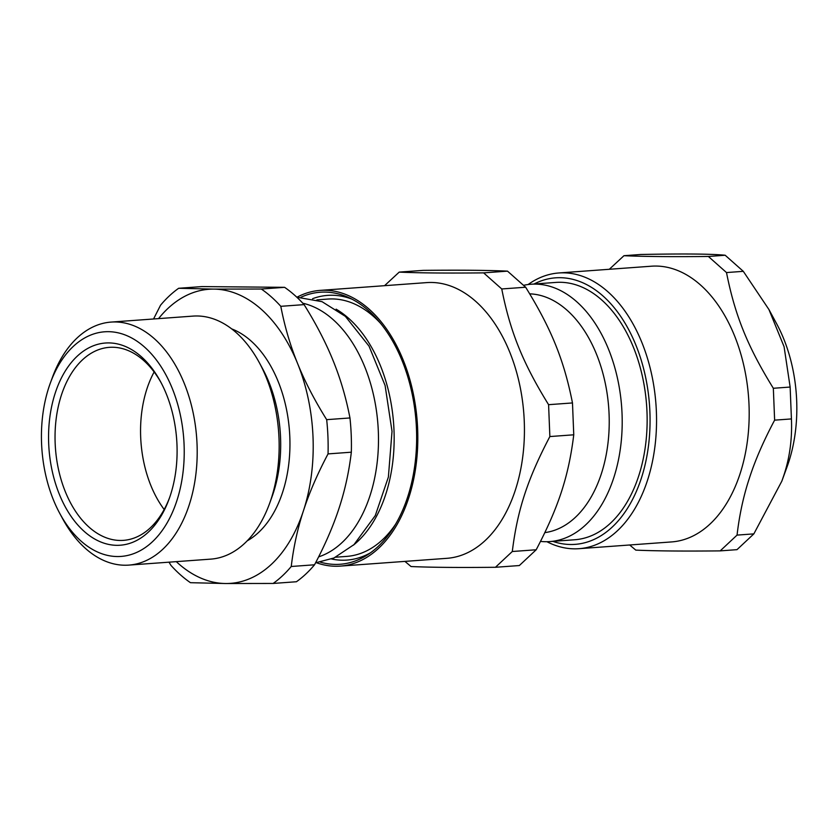 <?xml version="1.0" encoding="UTF-8"?>
<svg xmlns="http://www.w3.org/2000/svg" width="838" height="838" viewBox="0 0 838 838"><rect width="100%" height="100%" fill="white"/><g stroke="black" fill="none" stroke-linecap="round" stroke-linejoin="round"><path stroke-width="1.26" d="M312.574 298.705A132.697 83.8 85.8 0 1 352.096 299.218M370.606 552.724A132.697 83.8 85.8 0 1 331.576 558.977M380.881 323.709A129.01 81.475 -94.2 0 0 327.909 299.061L316.89 299.868M335.671 557.207L346.702 556.401A129.01 81.475 -94.2 0 0 395.526 524.316M154.129 371.967A96.758 61.111 -94.2 0 0 164.175 509.504M169.611 497.573A96.758 61.111 85.8 0 1 123.437 540.363A96.758 61.111 85.8 0 1 55.444 448.299A96.758 61.111 85.8 0 1 109.349 347.351A96.758 61.111 85.8 0 1 161.252 382.976M302.801 303.22A129.01 81.475 85.8 0 1 378.326 431.434A129.01 81.475 85.8 0 1 318.629 556.872M336.122 309.17A129.01 81.475 85.8 0 1 393.996 430.292A129.01 81.475 85.8 0 1 353.353 545.203M158.55 318.629A147.446 93.112 85.8 0 1 213.805 289.11L178.651 288.282L201.937 286.586L284.606 287.329L261.32 289.026L213.805 289.11A147.446 93.112 85.8 0 1 297.563 363.441C290.241 345.413 284.648 326.37 280.803 306.32L304.089 304.623C316.219 324.065 325.919 342.805 333.199 360.843C340.521 378.87 346.104 397.903 349.959 417.953L326.673 419.66C314.543 400.208 304.833 381.468 297.563 363.441A147.446 93.112 85.8 0 1 303.482 510.646C309.306 492.734 317.497 473.816 328.046 453.903L351.332 452.195C349.069 471.511 344.994 490.125 339.107 508.048C333.283 525.96 325.092 544.868 314.533 564.791L291.247 566.488C293.52 547.172 297.595 528.558 303.482 510.646A147.446 93.112 85.8 0 1 225.632 583.52L273.146 583.447L296.432 581.74A161.263 101.848 85.8 0 0 314.533 564.791M178.651 288.282A161.263 101.848 85.8 0 0 160.54 305.231L153.553 318.985M168.993 562.172L170.983 565.409A161.263 101.848 85.8 0 0 190.467 582.693L225.632 583.52A147.446 93.112 85.8 0 1 176.284 561.638M349.959 417.953A161.263 101.848 85.8 0 1 351.332 452.195M284.606 287.329A161.263 101.848 85.8 0 1 304.089 304.623M326.673 419.66A161.263 101.848 85.8 0 1 328.046 453.903M291.247 566.488A161.263 101.848 85.8 0 1 273.146 583.447M176.975 444.695A101.367 64.013 85.8 0 1 169.108 498.977A101.367 64.013 85.8 0 1 75.755 522.566A101.367 64.013 85.8 0 1 64.756 371.883A101.367 64.013 85.8 0 1 160.55 381.667A101.367 64.013 85.8 0 1 176.975 444.695M184.088 444.758A112.617 71.115 85.8 0 1 140.543 550.493A112.617 71.115 85.8 0 1 59.812 513.495A112.617 71.115 85.8 0 1 50.301 383.165A112.617 71.115 85.8 0 1 128.434 336.352A112.617 71.115 85.8 0 1 184.088 444.758M50.301 383.165L52.312 377.655A121.835 76.939 85.8 0 1 111.087 322.085A121.835 76.939 85.8 0 1 197.045 444.287A121.835 76.939 85.8 0 1 128.822 565.105A121.835 76.939 85.8 0 1 62.599 518.649L59.812 513.495M111.087 322.085L193.033 316.104A121.835 76.939 85.8 0 1 259.256 362.55A121.835 76.939 85.8 0 1 279.002 438.305A121.835 76.939 85.8 0 1 269.553 503.544A121.835 76.939 85.8 0 1 210.778 559.124L128.822 565.105M259.256 362.55L262.608 368.741A110.773 69.952 85.8 0 1 280.552 437.625A110.773 69.952 85.8 0 1 271.962 496.934L269.553 503.544M231.717 328.905A110.773 69.952 85.8 0 1 289.812 436.944A110.773 69.952 85.8 0 1 247.189 540.845M261.32 289.026A161.263 101.848 85.8 0 1 280.803 306.32M534.036 284.009A133.619 84.387 85.8 0 1 649.502 404.943A133.619 84.387 85.8 0 1 552.829 541.358M549.791 541.578L574.732 539.756A129.01 81.475 -94.2 0 0 646.601 405.152A129.01 81.475 -94.2 0 0 555.95 282.416L531.009 284.239A129.01 81.475 85.8 0 1 621.66 406.975A129.01 81.475 85.8 0 1 549.791 541.578A129.01 81.475 85.8 0 1 540.52 541.421M629.673 544.983L635.791 550.116C655.306 551.006 683.441 551.257 720.198 550.88L737.052 535.105C739.399 514.909 743.515 495.907 749.413 478.1C755.153 460.303 763.554 440.987 774.626 420.152L773.338 388.277C747.632 346.691 734.978 315.413 726.504 272.56L708.372 256.47C671.615 256.847 643.479 256.585 623.964 255.705L609.31 269.281M623.964 255.705L640.766 254.48C683.829 253.642 711.965 253.904 725.174 255.244L743.306 271.334L768.928 309.515L784.085 346.712L790.14 387.051L791.428 418.927C792.277 438.892 789.721 457.778 783.76 475.586L781.844 481.138L753.854 533.879L737 549.655L720.198 550.88M753.854 533.879L737.052 535.105M791.428 418.927L774.626 420.152M790.14 387.051L773.338 388.277M743.306 271.334L726.504 272.56M725.174 255.244L708.372 256.47M546.9 541.704A138.228 87.299 -94.2 0 0 578.964 548.691A138.228 87.299 -94.2 0 0 647.428 480.509A138.228 87.299 -94.2 0 0 640.599 339.421A138.228 87.299 -94.2 0 0 558.841 272.968A138.228 87.299 -94.2 0 0 528.129 284.522M558.841 272.968L651.482 266.201A138.228 87.299 85.8 0 1 733.24 332.665A138.228 87.299 85.8 0 1 740.069 473.753A138.228 87.299 85.8 0 1 671.605 541.924L578.964 548.691M768.928 309.515L776.679 323.845A123.458 77.965 85.8 0 1 788.684 462.147A123.458 77.965 85.8 0 1 787.102 466.714L781.844 481.138M399.213 272.109L423.106 270.37C459.853 269.993 487.988 270.245 507.503 271.135L525.646 287.225C551.352 328.81 564.005 360.099 572.48 402.942L548.586 404.681C522.881 363.095 510.216 331.817 501.753 288.963L483.62 272.874C446.864 273.251 418.728 272.999 399.213 272.109L384.558 285.685M525.646 287.225L501.753 288.963M507.503 271.135L483.62 272.874M572.48 402.942L573.758 434.807L549.864 436.556L548.586 404.681M573.758 434.807C568.667 476.12 558.517 507.2 536.184 549.77L512.301 551.509C517.381 510.195 527.542 479.127 549.864 436.556M536.184 549.77L519.33 565.545L495.447 567.284L512.301 551.509M404.922 561.387L411.039 566.53C430.554 567.41 458.69 567.661 495.447 567.284M301.031 297.197A136.385 86.125 85.8 0 1 348.776 297.605A136.385 86.125 85.8 0 1 416.077 421.985A136.385 86.125 85.8 0 1 367.547 554.808A136.385 86.125 85.8 0 1 320.367 562.151M297.029 297.197A138.228 87.299 85.8 0 1 320.116 290.388A138.228 87.299 85.8 0 1 417.24 421.891A138.228 87.299 85.8 0 1 340.238 566.111A138.228 87.299 85.8 0 1 316.418 562.727M320.116 290.388L426.731 282.605A138.228 87.299 85.8 0 1 523.855 414.119A138.228 87.299 85.8 0 1 446.853 558.328L340.238 566.111M529.721 293.845A119.803 75.65 85.8 0 1 608.849 409.719A119.803 75.65 85.8 0 1 544.868 532.612M523.645 285.308A129.01 81.475 85.8 0 1 531.009 284.239M296.82 297.207L322.054 301.68L345.371 316.366L369.024 346.136L385.092 385.47L392.027 431.329L388.382 477.042L375.298 515.548L353.992 544.616L333.964 557.982L315.58 562.811"/></g></svg>
